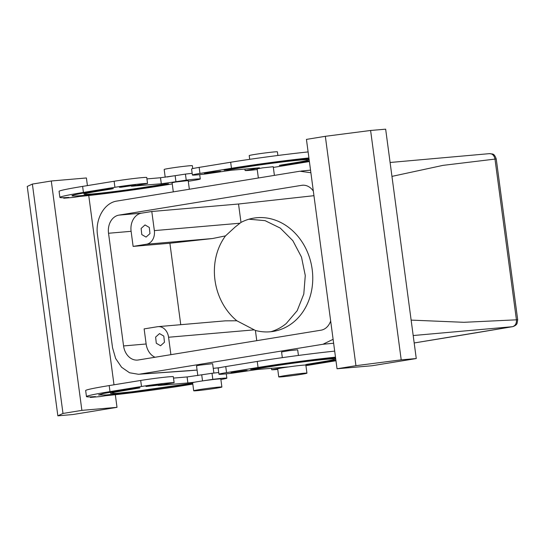 <?xml version="1.0" encoding="UTF-8"?>
<svg xmlns="http://www.w3.org/2000/svg" width="545" height="545" viewBox="0 0 545 545"><rect width="100%" height="100%" fill="white"/><g stroke="black" fill="none" stroke-linecap="round" stroke-linejoin="round"><path stroke-width="0.82" d="M270.831 331.728A57.484 48.852 79 0 0 286.186 323.58L297.189 310.677L303.79 294.075L305.275 275.545L301.494 257.083L292.842 240.672L280.253 228.083L265.081 220.657L248.956 219.206M238.533 204.014L151.796 211.494L154.351 230.61A12.188 9.565 85.1 0 1 146.51 244.221L212.57 238.526L225.514 235.876A57.484 48.852 79 0 0 236.843 320.773L255.407 330.461A57.484 48.852 79 0 0 274.544 331.176A57.484 48.852 79 0 0 293.537 322.149A57.484 48.852 -101 0 0 308.082 253.602A57.484 48.852 -101 0 0 252.608 218.32A57.484 48.852 -101 0 0 240.992 222.428L238.533 204.014L313.947 195.689M225.514 235.876L235.106 227.061L240.992 222.428M155.032 357.254A16.248 12.753 85.1 0 1 146.142 343.99L144.125 328.901L157.519 326.714A12.188 9.565 85.1 0 1 158.077 326.646L225.364 320.841L236.843 320.773M212.57 238.526L169.89 243.234L180.756 324.691M158.077 326.646A12.188 9.565 85.1 0 1 168.575 337.246L170.898 354.666M255.407 330.461L256.763 340.666M151.796 211.494L141.564 213.163A16.248 12.753 85.1 0 0 131.107 231.312L133.123 246.408L169.89 243.234M146.51 244.221L133.123 246.408M149.31 227.449L145.031 224.942L141.128 228.437L141.789 234.588L146.074 237.089L149.97 233.601L149.31 227.449M313.334 191.077A16.248 12.753 85.1 0 0 302.441 185.232A16.248 12.753 85.1 0 0 301.685 185.327L118.987 215.112A16.248 12.753 85.1 0 0 108.53 233.26L123.565 345.939L146.142 343.99M163.807 336.095L159.528 333.595L155.625 337.083L156.286 343.234L160.571 345.734L164.467 342.246L163.807 336.095M330.665 320.971A16.248 12.753 85.1 0 1 321.019 330.188L138.314 359.979A16.248 12.753 85.1 0 1 137.565 360.075A16.248 12.753 85.1 0 1 123.565 345.939M196.799 370.082L138.437 374.272L129.56 372.766L121.596 367.255L115.649 358.501L112.542 347.737L97.507 235.059C95.034 219.008 104.395 202.679 117.059 201.037L299.852 171.232L310.882 172.731M140.147 374.068L322.94 344.27L333.111 339.31M390.104 162.485L489.608 153.629C492.326 154.405 493.913 152.539 496.236 158.942L442.983 165.373L391.957 176.382M496.236 158.942L517.696 319.786L516.428 319.82L494.969 158.977C494.165 155.325 492.292 153.547 489.335 153.663M191.002 370.586L196.5 370.13M411.134 320.113L463.918 322.306L516.428 319.82C516.646 323.519 515.311 325.815 512.423 326.7L413.192 335.536M333.635 343.227L322.94 344.27M219.846 367.65L213.245 368.359M197.821 375.594L196.52 365.838L200.097 365.109L212.625 363.685L213.878 373.066M282.33 357.649L281.567 351.968L288.911 350.687L297.679 349.822L298.428 355.449M189.347 189.251L188.195 180.593L175.667 182.01L172.091 182.739L173.303 191.867M258.357 177.997L257.138 168.875L262.52 167.874L273.243 166.722L274.401 175.381M414.186 342.969L512.641 326.666A6.09 4.203 -99.6 0 1 512.423 326.7A1212.652 44.574 -7.6 0 1 414.18 342.962M172.247 183.917L161.184 185.716A62.968 2.316 -7.6 0 1 78.902 196.534L73.766 197.372L63.731 198.237L68.868 197.399A62.968 2.316 -7.6 0 1 59.882 197.399A62.968 2.316 -7.6 0 1 83.419 192.426L114.92 187.289A20.315 0.749 -7.6 0 1 135.453 184.455A20.315 0.749 -7.6 0 1 147.531 183.474L131.447 186.247L161.327 183.767L160.523 177.731L175.143 175.688L175.946 181.723L186.233 180.136A20.315 0.749 -7.6 0 1 200.274 178.978A20.315 0.749 -7.6 0 1 192.685 180.586L188.291 181.301M175.946 181.723L161.327 183.767M121.16 187.235L119.41 187.282L124.785 186.281L135.514 185.137L121.16 187.235M166.259 184.312L168.534 183.835L165.101 184.087L146.135 187.017A38.593 1.417 -7.6 0 1 105.778 192.569A38.593 1.417 -7.6 0 1 84.046 194.177A38.593 1.417 -7.6 0 1 98.468 191.132L111.071 189.074L113.346 188.59L109.92 188.849L90.947 191.779A50.78 1.867 -7.6 0 0 71.967 195.791A50.78 1.867 -7.6 0 0 100.559 193.666A50.78 1.867 -7.6 0 0 153.656 186.37L166.259 184.312L166.211 183.965M253.05 168.364L253.153 169.141L259.454 167.812L230.855 170.278L206.419 173.875A20.315 0.749 172.4 0 1 192.378 175.027A20.315 0.749 172.4 0 1 199.967 173.426L231.468 168.289A62.968 2.316 172.4 0 1 308.913 157.961M253.153 169.141L245.127 170.53A20.315 0.749 172.4 0 0 257.226 169.549M273.338 167.404A20.315 0.749 172.4 0 0 277.732 166.715L309.233 161.579A62.968 2.316 172.4 0 0 309.397 161.552M206.214 173.371L220.568 171.266L209.839 172.418L204.457 173.419L206.214 173.371M308.45 158.629L308.606 159.828A38.593 1.417 172.4 0 1 294.184 162.88L281.581 164.931L279.306 165.414L282.739 165.162L301.712 162.233A50.78 1.867 172.4 0 0 309.308 160.939M308.606 159.828A38.593 1.417 172.4 0 0 286.881 161.443A38.593 1.417 172.4 0 0 246.524 166.988L227.551 169.924L224.118 170.176L226.4 169.693L238.996 167.642A50.78 1.867 172.4 0 1 308.995 158.581M173.521 378.101L187.575 376.888L212.012 373.291A20.315 0.749 -7.6 0 1 218.729 372.535M192.807 384.089L187.759 384.913A62.968 2.316 -7.6 0 1 105.478 395.725L100.348 396.562L90.313 397.428L95.443 396.59A62.968 2.316 -7.6 0 1 86.464 396.596L85.66 390.554A62.968 2.316 -7.6 0 1 109.191 385.581L140.692 380.451A20.315 0.749 -7.6 0 1 161.225 377.61A20.315 0.749 -7.6 0 1 173.303 376.629L174.134 382.685L166.082 384.062C158.595 385.124 156.49 385.567 159.78 385.39L158.03 385.431M334.685 351.116A62.968 2.316 172.4 0 0 257.247 361.444L225.746 366.581A20.315 0.749 172.4 0 0 218.15 368.188L218.954 374.224A20.315 0.749 172.4 0 0 232.994 373.066L257.431 369.469L287.78 366.955M147.559 183.495L146.748 177.459L147.531 183.474M59.882 197.399L59.078 191.363A62.968 2.316 -7.6 0 1 82.615 186.39L114.116 181.253A20.315 0.749 -7.6 0 1 134.649 178.419A20.315 0.749 -7.6 0 1 146.721 177.438M63.656 197.685L63.731 198.237M87.425 185.607L86.403 177.963L51.285 180.995L32.38 184.074L27.25 186.451L57.852 415.828L72.907 414.527L117.005 407.34L81.886 410.365L51.285 180.995M117.005 407.34L115.322 394.703M114 384.797L88.746 195.512M90.313 397.428L90.238 396.876M186.233 180.136L185.429 174.1A20.315 0.749 -7.6 0 1 192.153 173.337M185.429 174.1L175.143 175.688M146.946 178.91L160.523 177.731M160.496 177.738L161.3 183.774M133.736 186.152L133.682 185.736M372.16 365.736L337.042 368.767L355.94 365.688L401.209 359.843L416.264 358.549L372.16 365.736M355.94 365.688L325.338 136.311L306.44 139.397L337.042 368.767M308.109 151.926A62.968 2.316 172.4 0 0 230.664 162.253L199.163 167.39A20.315 0.749 172.4 0 0 191.574 168.991L192.378 175.027M160.257 384.933L159.78 385.39M160.285 385.349L187.875 382.965L187.071 376.929M187.875 382.965L187.105 376.922M193.7 390.785A14.218 0.525 172.4 0 0 202.324 390.118A14.218 0.525 172.4 0 0 221.883 387.025A14.218 0.525 172.4 0 0 213.259 387.693A14.218 0.525 172.4 0 0 193.7 390.785L192.623 382.74A14.218 0.525 -7.6 0 1 194.524 382.215L187.909 382.958M221.883 387.025L220.814 378.979A14.218 0.525 -7.6 0 0 212.182 379.64A14.218 0.525 -7.6 0 0 202.563 380.907L212.816 379.327A20.315 0.749 -7.6 0 1 226.849 378.169A20.315 0.749 -7.6 0 1 220.882 379.504M86.464 396.596A62.968 2.316 -7.6 0 1 109.995 391.617L141.496 386.487A20.315 0.749 -7.6 0 1 162.035 383.646A20.315 0.749 -7.6 0 1 174.107 382.665L174.134 382.685M160.339 384.375L162.097 384.327L156.715 385.329L145.985 386.473L160.339 384.375M192.732 383.523L127.135 392.863L106.35 394.941L98.543 394.982L103.482 393.504L130.126 388.919C135.984 387.945 143.975 387.257 137.647 388.265L114.375 392.243L110.621 393.367L116.562 393.34L132.353 391.76L192.685 383.169M139.922 387.788L137.647 388.265L137.599 387.917M335.495 357.152A62.968 2.316 172.4 0 0 258.051 367.48L226.55 372.617A20.315 0.749 172.4 0 0 218.954 374.224M305.936 365.647L335.815 360.77A62.968 2.316 172.4 0 0 335.972 360.749M306.937 373.161A14.218 0.525 -7.6 0 1 294.096 375.396A14.218 0.525 -7.6 0 1 278.958 376.977A14.218 0.525 -7.6 0 1 278.747 376.922A14.218 0.525 -7.6 0 1 291.595 374.681A14.218 0.525 -7.6 0 1 306.726 373.1A14.218 0.525 -7.6 0 1 306.937 373.161L305.861 365.109A14.218 0.525 172.4 0 0 305.656 365.048A14.218 0.525 172.4 0 0 287.61 367.044A14.218 0.525 172.4 0 0 279.578 368.352L271.703 369.728A20.315 0.749 172.4 0 0 277.746 369.401M245.393 370.511L231.039 372.61L241.769 371.465L247.144 370.464L245.393 370.511M328.206 360.783L328.288 361.424L315.684 363.474C309.826 364.448 301.835 365.136 308.163 364.128L320.76 362.071A38.593 1.417 172.4 0 0 335.189 359.026A38.593 1.417 172.4 0 0 313.457 360.633A38.593 1.417 172.4 0 0 273.099 366.185L273.031 365.654M328.288 361.424A50.78 1.867 172.4 0 0 335.89 360.129M335.577 357.772A50.78 1.867 172.4 0 0 265.572 366.833L250.7 369.367M252.975 368.883C246.647 369.898 254.638 369.21 260.503 368.236L273.099 366.185M308.163 364.128L305.888 364.605M81.886 410.365L62.988 413.451L32.38 184.074M62.988 413.451L57.852 415.828M175.177 175.681A14.218 0.525 172.4 0 0 167.145 176.989M325.338 136.311L370.607 130.473L385.656 129.172L416.264 358.549M279.578 368.352A14.218 0.525 172.4 0 0 277.678 368.87L278.747 376.922M202.563 380.907A14.218 0.525 172.4 0 0 194.524 382.215M192.739 168.582L192.358 165.7A14.218 0.525 172.4 0 0 183.726 166.368A14.218 0.525 172.4 0 0 164.168 169.461L165.203 177.234M249.719 159.324L249.222 155.597A14.218 0.525 -7.6 0 1 262.063 153.356A14.218 0.525 -7.6 0 1 277.201 151.776A14.218 0.525 -7.6 0 1 277.405 151.837L277.896 155.475M370.607 130.473L401.209 359.843M154.351 230.61L239.78 223.239M168.575 337.246L254.004 329.875M108.53 233.26L131.107 231.312M118.987 215.112L141.564 213.163M301.685 185.327L303.197 185.191M114.92 187.289L114.116 181.253M82.615 186.39L83.419 192.426M153.656 186.37L153.581 185.804M111.071 189.074L111.023 188.727M98.393 190.566L98.468 191.132M230.664 162.253L231.468 168.289M199.163 167.39L199.967 173.426M289.034 163.718L289.109 164.283M246.449 166.463L246.524 166.988M233.846 168.48L233.921 169.045M301.623 161.593L301.712 162.233M202.529 380.914L201.725 374.878M212.816 379.327L212.012 373.291M109.995 391.617L109.191 385.581M141.496 386.487L140.692 380.451M174.107 382.665L173.303 376.629M125.05 390.322L124.975 389.757M180.238 385.56L180.157 384.995M225.746 366.581L226.55 372.617M258.051 367.48L257.247 361.444M279.728 368.325L279.626 367.555M315.609 362.909L315.684 363.474M260.421 367.671L260.503 368.236M301.058 171.076L310.541 170.156M190.259 370.675L138.437 374.272M213.252 368.366L219.758 367.671M517.696 319.786L517.069 323.423C517.048 323.301 516.653 325.46 512.641 326.666M200.274 178.978L199.695 174.632M84.046 194.177L83.882 192.978M244.903 169.066L245.1 170.517M226.849 378.169L226.27 373.822M110.621 393.367L110.465 392.168M271.676 369.708L271.485 368.256M335.025 357.82L335.189 359.026"/></g></svg>
